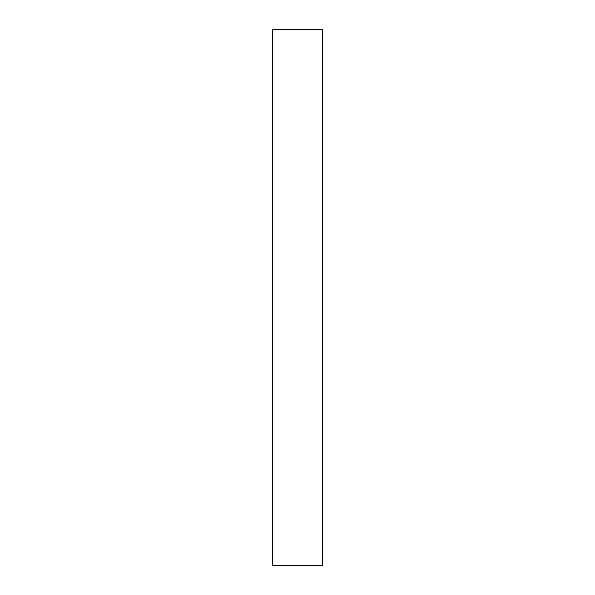 <?xml version="1.0" encoding="UTF-8"?>
<svg xmlns="http://www.w3.org/2000/svg" width="595" height="595" viewBox="0 0 595 595"><rect width="100%" height="100%" fill="white"/><g stroke="black" fill="none" stroke-linecap="round" stroke-linejoin="round"><path stroke-width="0.89" d="M322.668 565.25L272.332 565.25L272.332 29.75L322.668 29.75L322.668 565.25"/></g></svg>
